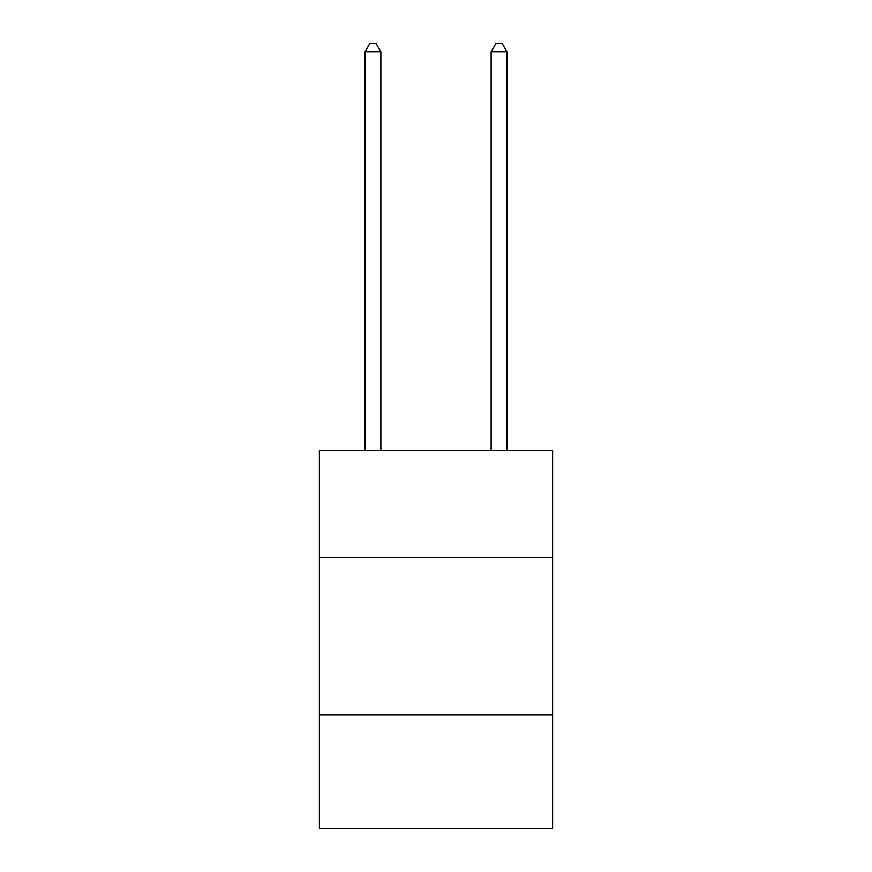 <?xml version="1.0" encoding="UTF-8"?>
<svg xmlns="http://www.w3.org/2000/svg" width="872" height="872" viewBox="0 0 872 872"><rect width="100%" height="100%" fill="white"/><g stroke="black" fill="none" stroke-linecap="round" stroke-linejoin="round"><path stroke-width="1.31" d="M552.597 557.393L552.597 450.246L319.403 450.246L319.403 557.393L552.597 557.393L552.597 828.4L319.403 828.4L319.403 557.393M552.597 714.953L319.403 714.953M380.857 450.246L380.857 51.797L365.096 51.797L365.096 450.246M365.096 51.797L369.826 43.6L376.126 43.6L380.857 51.797M506.905 450.246L506.905 51.797L491.143 51.797L491.143 450.246M491.143 51.797L495.874 43.6L502.174 43.6L506.905 51.797"/></g></svg>
